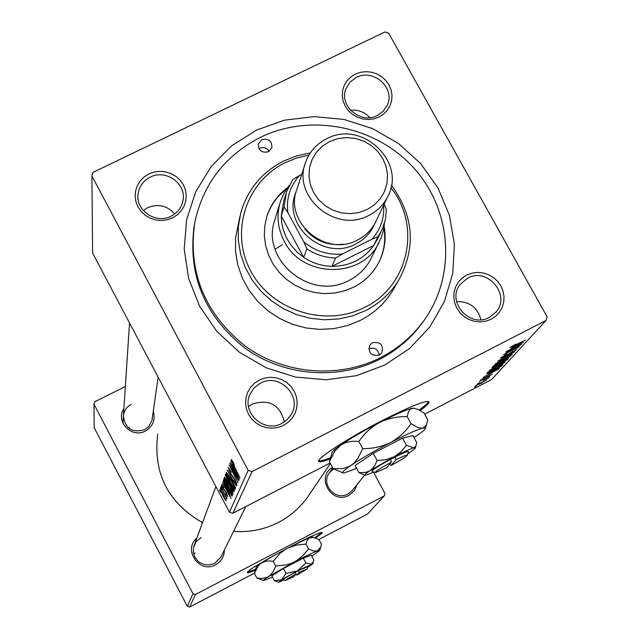 <?xml version="1.0" encoding="UTF-8"?>
<svg xmlns="http://www.w3.org/2000/svg" width="639" height="639" viewBox="0 0 639 639"><rect width="100%" height="100%" fill="white"/><g stroke="black" fill="none" stroke-linecap="round" stroke-linejoin="round"><path stroke-width="0.96" d="M315.618 538.014L321.944 533.285L322.08 532.606C320.794 529.691 248.707 567.943 247.421 572.24L247.389 572.704C247.988 573.007 250.648 572.161 255.368 570.148M247.485 572.145L255.64 569.269M314.779 537.726L321.617 532.662M420.158 410.51C427.771 405.006 430.47 401.971 428.266 401.428C422.73 401.404 407.355 407.786 382.154 420.59C346.578 438.793 313.094 460.831 319.236 461.67C320.658 462.077 324.285 461.19 330.115 458.994M319.236 461.67L318.749 460.759C320.259 461.19 324.189 460.184 330.555 457.748M491.175 319.212L485.975 321.161L480.408 321.896L474.769 321.393L469.338 319.668L464.385 316.808L460.168 312.95L456.893 308.31L454.72 303.102L453.77 297.598L454.089 292.079L455.639 286.815L458.363 282.071L462.109 278.085L466.702 275.058L471.894 273.133L477.437 272.406L483.044 272.925L488.452 274.642L493.38 277.486L497.589 281.312L500.864 285.929L503.037 291.112L504.011 296.6L503.724 302.111L502.198 307.383L499.498 312.144L495.76 316.153L491.175 319.212M467.572 278.189L460.16 284.435C446.046 301.584 469.857 328.59 489.298 317.391L495.712 312.351C511.567 295.593 487.701 266.711 467.572 278.189M283.556 425.39L278.173 427.419L272.438 428.21L266.655 427.707L261.111 425.957L256.079 423.034L251.822 419.088L248.555 414.32L246.43 408.976L245.568 403.321L245.999 397.634L247.708 392.21L250.6 387.322L254.53 383.208L259.306 380.069L264.674 378.064L270.385 377.298L276.136 377.801L281.655 379.55L286.663 382.457L290.905 386.371L294.172 391.108L296.304 396.428L297.191 402.067L296.792 407.746L295.114 413.177L292.247 418.082L288.325 422.227L283.556 425.39M260.432 383.144L254.122 387.889L249.889 394.511C241.286 412.794 264.258 433.514 281.959 423.377L287.382 419.488L291.4 414.2C302.527 395.916 279.123 372.505 260.432 383.144M172.506 217.867L167.154 219.784L161.475 220.495L155.764 219.968L150.293 218.234L145.349 215.367L141.179 211.525L137.992 206.892L135.947 201.708L135.148 196.237L135.636 190.757L137.377 185.534L140.284 180.829L144.222 176.883L148.975 173.896L154.311 172.003L159.966 171.308L165.653 171.843L171.092 173.576L176.013 176.42L180.174 180.238L183.361 184.847L185.414 189.999L186.237 195.454L185.781 200.934L184.064 206.165L181.172 210.878L177.259 214.848L172.506 217.867M150.205 177.155C143 180.925 138.935 186.748 138 194.631C135.923 210.974 156.22 224.209 171.092 216.198C177.706 212.747 181.684 207.467 183.034 200.334C186.5 183.529 165.693 168.856 150.205 177.155M379.063 116.993L373.895 118.83L368.376 119.501L362.8 118.966L357.441 117.257L352.568 114.445L348.439 110.691L345.244 106.178L343.151 101.13L342.272 95.802L342.64 90.466L344.229 85.394L346.977 80.834L350.731 77.015L355.3 74.124L360.46 72.311L365.955 71.656L371.499 72.199L376.834 73.9L381.683 76.688L385.804 80.426L388.999 84.915L391.1 89.939L392.003 95.243L391.667 100.571L390.094 105.651L387.37 110.227L383.632 114.069L379.063 116.993M356.282 77.439L349.98 82.111L345.931 88.733C338.662 105.77 360.755 124.605 377.377 115.491L383.232 111.258L387.218 105.331C395.741 88.222 373.408 68.117 356.282 77.439M174.759 213.945C167.202 205.59 158.168 203.514 147.657 207.707L143.28 210.543M284.363 421.956C280.026 404.838 269.378 398.856 252.413 403.992L248.515 406.54M153.296 411.492C155.581 419.927 152.953 426.437 145.404 431.037C131.698 438.817 115.092 421.373 123.902 408.489M131.227 404.423C126.618 406.931 124.014 410.749 123.415 415.901C125.02 428.505 132.057 433.122 144.526 429.759L149.031 426.213L152.002 420.294L158.137 377.138M357.185 484.386L354.349 490.784L349.014 495.321C331.865 505.161 315.354 477.237 332.448 467.405M333.598 468.978L329.484 472.692C320.283 483.931 335.355 501.351 347.943 493.987L352.113 490.68L364.661 475.096M224.385 549.955C224.257 556.545 221.334 561.481 215.599 564.764C199.56 574.086 182.586 549.883 196.844 538.11M201.093 537.527L196.133 541.728L193.585 547.311L193.385 552.352L194.935 557.176L198.034 561.186L200.063 562.727L204.752 564.66L209.824 564.876L214.648 563.35L220.703 557.416L245.783 506.607M384.662 365.085L356.378 375.684L326.154 379.766L295.545 377.09L266.136 367.776L239.473 352.305L216.941 331.481L199.703 306.416L188.609 278.42L184.208 248.954L186.66 219.52L195.782 191.628L211.07 166.643L231.693 145.788L256.606 130.052L284.555 120.172L314.156 116.586L343.982 119.445L372.577 128.583L398.584 143.567L420.742 163.672L437.955 187.938L449.377 215.215L454.409 244.186L452.747 273.436L444.424 301.504L429.799 326.984L409.543 348.551L384.662 365.085M194.104 226.334C187.77 275.545 204.799 316.201 245.208 348.319C284.02 376.259 337.895 380.588 379.47 359.39C396.955 350.364 411.364 338.031 422.699 322.391L425.502 318.31M233.562 531.368C249.529 532.543 264.578 529.515 278.692 522.295C290.098 516.304 299.563 508.157 307.103 497.845L309.979 493.612M193.673 553.845L195.167 552.943M128.335 427.81L129.326 427.259M221.246 485.8L222.42 488.14L221.437 485.696M220.519 487.669L221.693 489.993L220.719 487.573M224.425 477.037L228.546 483.156L232.229 490.792L233.107 494.147L228.954 487.733C226.222 482.573 224.712 479.01 224.425 477.037L224.569 476.966M223.059 481.079L231.07 498.508L222.412 482.772L224.872 486.782L225.255 485.816L223.275 480.967M225.383 475.049L225.831 473.89L234.369 490.88L233.906 491.742L227.772 480.975L225.383 475.049L226.198 474.625M227.268 470.152L236.462 486.047L228.586 472.389L235.583 488.076L227.556 470M233.459 462.572L234.273 464.721L232.261 461.446L233.802 465.104L239.968 477.956L233.451 464.992L231.198 459.417L233.459 462.572M229.824 463.531L238.754 480.744L230.639 467.5L237.956 482.605L229.185 465.168L237.285 478.355L230.048 463.411M424.639 414.168L491.495 379.614L546.033 320.474L547.088 316.768L388.656 33.148L384.934 31.95L93.15 172.322L91.912 175.981L92.615 253.02L229.441 512.206L248.172 470.344L252.085 471.574L232.86 513.285L229.441 512.206M91.912 175.981L248.172 470.344M230.807 460.975L239.282 479.538L230.064 462.884L232.7 467.117L233.131 466.023L231.046 460.855M228.083 467.516L231.462 472.293L229.209 469.409L230.367 472.916L235.104 479.713L237.021 485.081L234.002 480.584L236.031 483.068L235.04 480.121L230.336 473.379L228.307 467.405M226.262 472.261L230.455 478.451L234.186 486.199L235.072 489.618L230.847 483.124C228.075 477.892 226.549 474.274 226.262 472.261L226.414 472.181M223.946 487.645L222.412 485.792L223.163 487.988L226.39 492.693L227.827 496.655L225.783 493.667L227.141 495.113L225.902 492.31L223.123 488.396L221.693 484.282L223.946 487.645M223.682 479.458L224.001 478.627L232.428 495.377L231.989 496.191L228.235 490.329L223.714 480.296L224.273 479.154M219.936 488.707L222.612 492.629L226.07 500.856L223.346 496.631L220.04 488.651M220.934 486.606L227.021 498.212L225.671 496.024L226.861 499.059L221.134 486.503M219.544 490.201L220.711 492.509L219.736 490.105M496.934 367.337L489.282 370.428L497.222 365.652L505.114 362.161L496.846 367.177M488.867 373.543L499.379 368.559L483.052 377.489L487.717 374.821L488.763 373.36M509.762 347.608L515.633 344.165L511.663 346.761L525.466 340.1L509.762 347.608M503.995 356.874L500.353 358.096L506.919 354.062L502.222 357.145L504.203 356.546L516.703 349.541L510.92 353.407L514.762 350.819L513.093 351.314L503.899 356.698M512.214 354.557L497.757 361.115L514.794 351.746L500.217 359.741L512.103 354.349M502.574 361.131L494.834 364.238L502.909 359.382L510.88 355.859L502.486 360.963M476.47 386.108L474.386 387.138L476.382 385.948M546.033 320.474L252.085 471.574M330.099 463.027L232.86 513.285M496 366.003L492.022 367.689L493.396 365.971L508.652 358.439L502.981 362.425L495.912 365.835M512.462 347.416L523.533 342.216L506.208 351.706L511.168 348.854L512.342 347.209M515.026 347.832L505.832 352.113L521.528 344.397L506.28 353.095L519.164 346.977L503.548 354.661L518.772 345.979L514.922 347.648M480.752 379.933L492.174 373.967L487.98 376.762L490.752 374.877L489.562 375.285L483.212 379.127L480.752 379.933M486.766 373.575L487.876 372.114L502.941 364.669L501.463 366.163L494.57 370.149L486.71 373.48M481.51 383.152L475.696 385.565L486.91 379.726L481.423 383.001M479.442 382.809L477.341 383.855L479.354 382.649M482.86 380.357L489.642 376.786L487.094 378.248L488.42 378.008L482.772 380.189M481.638 380.373L479.522 381.419L481.55 380.213M125.348 386.491L94.772 401.811L93.981 404.207L94.197 427.699L187.315 606.315L192.954 593.727L195.43 594.502L189.647 607.05L187.315 606.315M93.981 404.207L192.954 593.727M195.43 594.502L384.271 495.888L367.585 513.972L318.797 539.5M254.466 573.143L189.647 607.05M373.527 472.245L384.982 493.476L384.271 495.888M157.737 434.089C152.961 473.084 167.897 502.621 202.539 522.694M369.829 117.616C364.589 112.017 358.159 109.565 350.531 110.275M480.935 319.724C477.549 307.359 469.433 301.336 456.581 301.664M506.663 359.422L507.023 360.069M506.511 359.717L501.767 362.057L501.056 363.032L505.896 360.388L506.415 359.541M499.986 362.936L494.826 365.484L493.915 366.546L496.391 365.596L499.89 362.768M493.548 365.891L493.915 366.546M507.973 357.217L496.663 363.487L503.109 360.644L508.995 357.113L507.837 356.969M518.525 344.717L514.171 346.665L513.133 347.808L521.56 343.335L518.405 344.501M512.71 347.049L513.133 347.808M494.634 370.939L490.496 372.809L489.57 373.831L497.525 369.606L494.53 370.748M489.202 373.16L489.57 373.831M501.136 365.564L501.463 366.163M500.832 365.923L489.298 371.626L488.699 372.545L495.017 369.717L499.618 367.098L500.736 365.756M502.23 363.503L491.079 369.685L497.454 366.866L503.252 363.391L502.102 363.264M485.504 380.636L477.069 384.942L485.504 380.636M233.682 466.606L232.7 467.117M236.638 473.699L234.122 468.203L233.77 469.066L238.387 477.437L236.877 473.579M229.728 469.186L229.273 469.425M236.574 482.764L236.095 483.012M233.682 485.017L227.34 474.162L230.847 483.124M234.633 487.333L234.138 487.589L233.411 485.153M231.062 483.012L234.138 487.589M227.843 473.93L227.38 474.17M230.631 483.451L229.665 483.947M233.251 489.186L230.591 483.899L230.559 485.52L231.709 487.98L232.923 489.801L233.459 489.075M233.618 489.378L233.035 489.674M229.593 481.91L226.709 476.183L226.422 477.117L227.907 480.728L229.225 482.645L229.808 481.806M230 482.189L229.337 482.533M224.744 490.129L224.297 490.361M225.751 486.335L224.872 486.782M228.57 493.02L226.198 487.861L225.886 488.627L230.224 496.535L228.786 492.909M224.608 479.833L223.714 480.296M231.318 493.699L224.728 481.255C224.656 482.437 225.879 485.408 228.403 490.145L230.855 494.179L231.526 493.588M231.725 489.626L225.487 478.915L228.954 487.733M232.165 492.182L232.676 491.91L232.189 492.15L231.47 489.754M229.161 487.629L232.189 492.15M225.375 499.355L220.695 490.137L223.458 496.367L225.351 499.386L225.727 499.179L225.367 499.379M419.16 409.982C424.927 405.853 428.05 403.025 428.529 401.492M261.854 139.685L258.348 143.903C258.348 150.548 261.71 153.16 268.428 151.747L271.894 147.665C271.998 140.947 268.652 138.288 261.854 139.685M258.939 148.703L259.753 148.24C263.707 146.786 266.846 147.817 269.155 151.331M372.465 342.704L369.821 345.1C368 352.936 371.139 356.274 379.239 355.124L381.779 352.888C383.775 344.996 380.668 341.601 372.465 342.704M368.767 348.806L368.887 348.742C374.662 347.121 378.104 349.253 379.215 355.14M287.51 187.642C277.55 195.063 270.664 204.64 266.87 216.381L264.754 225.974L264.338 235.823L265.624 245.664L268.596 255.201L273.157 264.171L279.187 272.31L286.52 279.395L294.938 285.21L304.204 289.587L314.061 292.414L324.213 293.597L334.373 293.109L344.261 290.969L353.575 287.238C364.166 281.815 372.329 274.019 378.064 263.843C384.446 252.006 386.483 239.417 384.167 226.078M286.568 188.976C276.983 196.341 270.337 205.734 266.639 217.164L266.359 218.107M308.933 155.133L296.919 157.961L285.521 162.506C246.135 181.316 229.529 232.237 250.887 271.279C271.655 310.618 325.347 327.639 364.581 307.407C408.8 286.448 421.66 225.551 390.892 187.73M391.387 185.214C413.896 215.854 416.309 247.565 398.616 280.329C390.525 293.365 379.518 303.453 365.604 310.602L352.552 315.882L338.71 318.973L324.468 319.78L310.203 318.286L296.328 314.524L283.213 308.589L271.24 300.657L260.728 290.953L251.974 279.738L245.208 267.334L240.615 254.074L238.323 240.344L238.371 226.502L240.767 212.947C247.549 189.463 261.934 172.115 283.924 160.892L296.752 155.876L310.298 152.961M239.873 216.645L235.599 237.932L235.543 251.51L237.796 264.985L242.293 277.989L248.914 290.162L257.501 301.161L267.805 310.682L279.539 318.454L292.39 324.269L305.993 327.959L319.971 329.42L333.941 328.622L347.512 325.578L360.308 320.395C373.959 313.382 384.758 303.477 392.697 290.681L395.086 286.512M380.588 357.616C398.145 348.559 412.602 336.186 423.976 320.49C456.605 275.249 451.797 209.967 413.912 168.113C376.227 126.067 310.81 112.799 260.544 137.273C225.072 155.445 203.138 183.896 194.743 222.628C187.77 272.222 204.584 313.366 245.184 346.058C284.195 374.478 338.63 379.015 380.588 357.616M384.446 223.307L383.36 230.663L381.195 237.772L370.444 259.746C365.532 268.747 358.423 275.633 349.126 280.393C310.786 301.935 259.602 259.322 275.145 219.057M275.05 249.21L282.318 244.729M378.655 262.749C384.143 251.67 385.908 239.984 383.935 227.7M129.27 427.85L128.735 428.138M195.015 553.342L193.737 554.101M285.841 194.096L283.676 201.133L281.248 216.038L281.743 222.891L283.221 229.641L286.4 237.724L290.969 245.192L296.8 251.814L303.701 257.373C312.279 263.06 321.697 266.056 331.945 266.351C349.669 266.215 363.591 259.258 373.727 245.48L377.777 238.355M378.711 243.179C361.53 279.027 302.279 278.037 284.315 241.358C277.526 228.315 276.264 214.944 280.521 201.261L284.131 192.954L289.211 185.43M284.083 206.932L286.544 191.812L292.766 179.535L299.499 175.493C290.05 185.989 286.144 198.314 287.806 212.46L284.083 206.932L281.248 216.038L303.701 257.373L306.888 248.875L303.701 241.686C314.915 251.191 327.815 255.296 342.376 253.995L371.938 239.25C380.572 229.521 384.47 218.171 383.632 205.191M342.376 253.995L335.571 257.996L331.945 266.351L373.727 245.48L377.976 236.837L371.938 239.25M287.806 212.46L303.701 241.686M384.135 204.129L386.379 209.376L385.405 219.441L382.338 229.05L377.976 236.837M301.712 174.407L299.499 175.493M335.571 257.996C325.163 257.693 315.602 254.649 306.888 248.875M367.058 209.6L374.286 204.927L380.197 198.777L384.502 191.476L386.978 183.385L387.522 174.91L386.1 166.483L382.785 158.512L377.761 151.403L371.267 145.492L363.623 141.091L355.22 138.407L346.466 137.577L337.799 138.639L329.644 141.538L322.415 146.147L316.473 152.234L312.112 159.494L309.564 167.57L308.957 176.06L310.33 184.535L313.613 192.563L318.637 199.743L325.171 205.702L332.863 210.151L341.338 212.851L350.156 213.666L358.878 212.563L367.058 209.6M326.705 138.743C362.105 119.301 407.307 162.538 387.466 197.124C383.28 205.135 377.074 211.229 368.847 215.415C335.723 233.866 291.592 196.572 305.658 162.202C309.532 151.699 316.545 143.879 326.705 138.743M374.901 223.434C371.083 232.532 364.693 239.377 355.739 243.986C323.653 261.942 281.32 224.992 296.065 192.083M376.411 220.383L375.436 222.42C371.419 230.12 365.46 235.983 357.568 240.008C325.786 257.765 283.516 221.989 297.023 188.944L305.011 164.191M304.851 228.922C314.923 240.895 327.719 245.983 343.255 244.186M389.838 464.018L391.1 465.488L396.052 459.729L395.182 456.957L390.565 459.369C376.914 466.845 370.78 470.895 372.162 471.518L375.157 472.413M391.1 465.488C401.292 459.936 406.716 456.478 407.378 455.112C406.676 454.776 402.897 456.318 396.052 459.729M408.329 451.933L408.441 451.573C407.602 451.174 403.177 452.979 395.166 456.989M377.17 460.527L374.742 465.575L372.074 468.986L369.438 470.991L365.676 472.413L358.942 472.66L355.108 465.527L373.272 453.315L377.17 460.527L385.828 459.681L393.975 456.877L370.133 470.568C365.212 473.858 363.655 475.416 365.444 475.256L373.951 472.053M358.942 472.66L364.709 475.104M407.77 453.81L409.599 452.628C413.641 449.968 415.55 448.37 415.334 447.827L416.748 442.659L412.898 435.582L402.546 438.154L373.272 453.315M415.909 445.91L413.768 447.907L406.452 445.335L402.546 438.154M406.452 445.335L400.901 451.869L393.975 456.877C403.497 451.965 410.094 448.977 413.768 447.907L415.334 447.827M413.96 437.531L415.981 436.213C422.619 431.78 425.774 429.073 425.446 428.09L422.954 428.098C416.995 429.696 406.156 434.536 390.437 442.603C374.502 450.926 361.442 458.467 351.266 465.232C343.351 470.631 340.906 473.219 343.934 472.988L356.666 468.419M411.005 423.633C405.669 431.605 398.816 437.923 390.437 442.603C381.755 446.757 372.513 448.762 362.704 448.61L357.976 458.211L354.429 462.62L351.266 465.232L347.8 467.101L342.728 468.547L333.151 468.706L329.404 461.733L334.724 451.118L340.507 445.255C345.803 441.932 351.921 440.678 358.87 441.501C364.278 433.49 371.171 427.164 379.542 422.507C388.216 418.385 397.418 416.404 407.163 416.572L408.449 411.684L410.446 409.056L413.689 408.201L418.026 409.431L423.945 412.89L427.707 419.775L426.357 425.039L422.954 428.098L420.158 428.09L416.788 426.956L411.005 423.633L407.163 416.572M362.704 448.61L358.87 441.501M333.151 468.706L342.664 472.724M414.631 408.313L412.163 408.305C406.132 409.751 395.261 414.487 379.542 422.507C363.615 430.798 350.603 438.378 340.507 445.255C334.828 449.217 332 451.765 332.032 452.883L329.404 461.733M391.459 462.117L386.579 467.836L375.628 472.556C374.414 472.053 379.694 468.571 391.459 462.117L390.565 459.369M295.849 573.726L296.839 575.084L299.108 572.448L298.453 570.667L295.314 572.32C287.127 576.753 283.085 579.222 283.181 579.725L285.481 580.428M296.839 575.084L307.343 568.766L299.108 572.448M308.054 566.434L298.437 570.675M285.992 573.439L281.591 579.781L274.403 580.731L271.839 575.867L283.397 568.542L285.992 573.439L297.383 570.907L281.591 579.781L278.532 582.233L284.075 579.996M274.403 580.731L278.404 582.193M307.774 567.344L312.751 563.87L313.437 561.609L313.869 560.028L311.289 555.195L303.301 558.111L283.397 568.542M313.437 561.609L311.321 564.173L305.897 562.999L303.301 558.111M305.897 562.999L297.383 570.907L312.751 563.87M311.808 556.162L319.676 550.538L317.375 550.97C312.798 552.703 305.17 556.345 294.499 561.913L268.596 576.53C264.474 579.166 262.845 580.516 263.715 580.571L272.502 577.129M308.501 548.933L305.953 544.14L307.175 540.386L309.252 537.926L313.629 537.415L318.965 539.588L321.473 544.308L320.786 546.896L317.375 550.97L313.382 550.962L308.501 548.933L303.237 555.307L296.887 560.523L291.975 563.095L286.743 564.796L275.752 566.074L273.316 571.402L269.962 575.523L266.383 577.624L261.399 578.479L256.918 578.111L254.41 573.351L258.276 565.858L260.736 563.438L264.418 561.569L268.652 560.93L273.204 561.266L280.026 553.398L286.272 548.813M275.752 566.074L273.204 561.266M256.918 578.111L263.492 580.508M275.681 554.524L261.423 562.959L256.359 566.945L254.41 573.351M288.133 547.839L296.808 545.011L305.953 544.14M312.503 537.072L310.187 537.479L291.408 546.137M295.985 574.086L293.748 576.713L285.561 580.452C285.457 580.036 288.932 577.912 295.985 574.086L295.314 572.32M507.534 358.99L507.765 359.414M500.936 362.249L501.184 362.696M493.899 365.724L494.171 366.211M233.634 477.197L233.051 477.493M231.653 493.843L231.15 494.099M137.952 195.39L138 194.631M249.33 396.02L249.889 394.511M459.457 285.457L460.16 284.435M345.667 89.508L345.931 88.733M330.371 463.539L307.103 497.845M193.513 230.032L194.36 224.92M501 362.944L500.688 362.369M502.11 357.289L501.895 356.889M488.635 372.433L488.332 371.89M229.209 469.409L229.705 469.154M236.063 483.052L236.582 482.788M234.114 487.621L234.641 487.349M227.34 474.162L227.835 473.914M232.979 489.77L233.642 489.434M229.289 482.613L230.024 482.237M231.086 494.203L231.685 493.899M266.639 217.164L266.87 216.381M398.616 280.329L392.697 290.681M423.976 320.49L422.699 322.391M329.021 473.355L332.759 467.98M122.936 423.162L129.541 322.967M215.894 486.551L193.984 545.866M279.802 203.633L274.443 221.366M376.579 240.791L380.868 232.077M375.436 222.42L387.466 197.124M407.378 455.112L408.441 451.573M425.446 428.09L426.357 425.039M307.343 568.766L308.07 566.37M319.676 550.538L320.778 546.904M312.191 536.976L313.629 537.415"/></g></svg>
